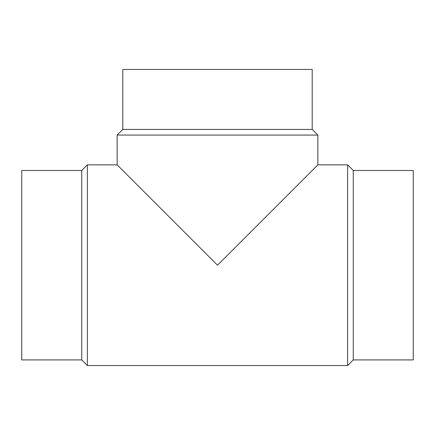 <?xml version="1.0" encoding="UTF-8"?>
<svg xmlns="http://www.w3.org/2000/svg" width="435" height="435" viewBox="0 0 435 435"><rect width="100%" height="100%" fill="white"/><g stroke="black" fill="none" stroke-linecap="round" stroke-linejoin="round"><path stroke-width="0.65" d="M81.736 170.482L21.75 170.482L21.75 359.919L81.736 359.919L87.37 365.547L347.63 365.547L353.263 359.919L413.25 359.919L413.25 170.482L353.263 170.482L347.63 164.854L317.849 164.854L317.849 135.067L312.216 129.44L312.216 69.453L122.784 69.453L122.784 129.44L117.151 135.067L117.151 164.854L87.37 164.854L81.736 170.482L81.736 359.919M117.151 135.067L317.849 135.067M317.849 164.854L217.5 265.203L117.151 164.854M122.784 129.44L312.216 129.44M353.263 359.919L353.263 170.482M347.63 365.547L347.63 164.854M87.37 365.547L87.37 164.854"/></g></svg>
